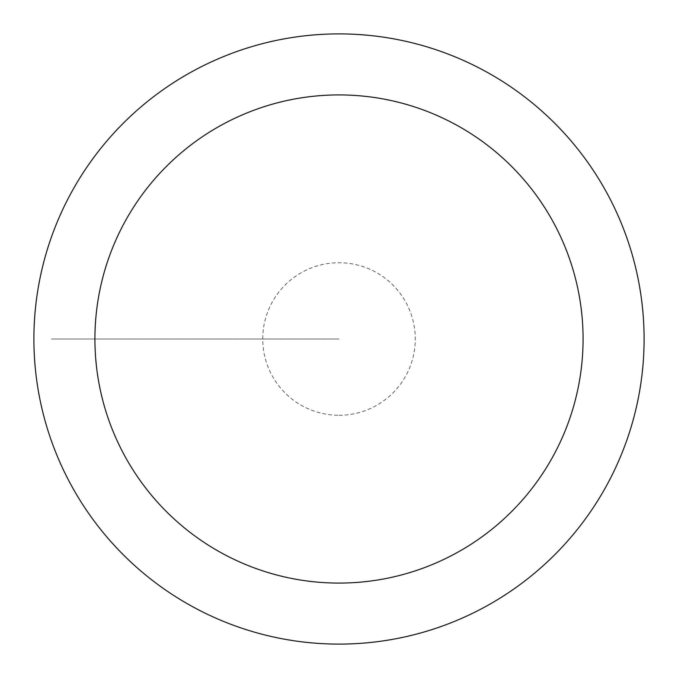 <?xml version="1.0" encoding="UTF-8"?>
<svg xmlns="http://www.w3.org/2000/svg" width="678" height="678" viewBox="0 0 678 678"><rect width="100%" height="100%" fill="white"/><g stroke="black" fill="none" stroke-linecap="round" stroke-linejoin="round"><path stroke-width="0.51" stroke-dasharray="3.39 2.54" d="M339 415.275A76.275 76.275 0 0 0 415.275 339A76.275 76.275 0 0 0 339 262.725A76.275 76.275 0 0 0 262.725 339A76.275 76.275 0 0 0 339 415.275M339 644.1A305.1 305.1 0 0 1 33.9 339A305.1 305.1 0 0 1 339 33.9A305.1 305.1 0 0 1 644.1 339A305.1 305.1 0 0 1 339 644.1A305.1 305.1 0 0 0 644.1 339A305.1 305.1 0 0 0 339 33.9A305.1 305.1 0 0 0 33.9 339A305.1 305.1 0 0 0 339 644.1M339 339L51.511 339L339 339"/><path stroke-width="1.02" d="M339 33.9A305.1 305.1 0 0 1 644.1 339A305.1 305.1 0 0 1 339 644.1A305.1 305.1 0 0 1 33.9 339A305.1 305.1 0 0 1 339 33.9M339 583.08A244.08 244.08 0 0 1 94.92 339A244.08 244.08 0 0 1 339 94.92A244.08 244.08 0 0 1 583.08 339A244.08 244.08 0 0 1 339 583.08"/></g></svg>
